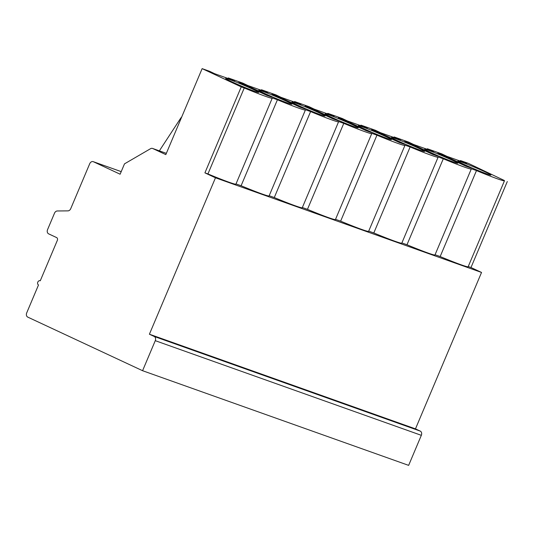 <?xml version="1.0" encoding="UTF-8"?>
<svg xmlns="http://www.w3.org/2000/svg" width="534" height="534" viewBox="0 0 534 534"><rect width="100%" height="100%" fill="white"/><g stroke="black" fill="none" stroke-linecap="round" stroke-linejoin="round"><path stroke-width="0.8" d="M507.3 181.54L470.981 267.521L481.541 272.447L215.476 177.795L204.916 172.862L207.933 173.937A32.647 1.515 22.9 0 0 235.921 184.13L272.24 98.149A32.647 1.515 22.9 0 0 272.053 97.855L277.426 99.765A32.647 1.515 22.9 0 0 305.415 109.951A32.647 1.515 22.9 0 0 305.228 109.657L310.601 111.566A32.647 1.515 22.9 0 0 338.589 121.752A32.647 1.515 22.9 0 0 338.402 121.458L343.776 123.367A32.647 1.515 22.9 0 0 371.764 133.553A32.647 1.515 22.9 0 0 371.577 133.26L376.951 135.169A32.647 1.515 22.9 0 0 404.946 145.355A32.647 1.515 22.9 0 0 404.759 145.061L410.125 146.97A32.647 1.515 22.9 0 0 438.12 157.163A32.647 1.515 22.9 0 0 437.933 156.862L443.3 158.772A32.647 1.515 22.9 0 0 471.295 168.964A32.647 1.515 22.9 0 0 471.108 168.664L476.482 170.58A32.647 1.515 22.9 0 0 504.47 180.766A32.647 1.515 22.9 0 0 504.283 180.465L468.198 163.291L460.455 160.56L461.263 160.961L461.089 161.381M204.916 172.862L241.234 86.888L202.132 68.632L165.814 154.613L152.737 148.512A3.378 2.637 -70.4 0 0 152.557 148.439A3.378 2.637 -70.4 0 0 150.575 148.679L124.495 163.851L120.123 174.211L93.417 161.742A3.378 2.637 -70.4 0 0 93.236 161.668A3.378 2.637 -70.4 0 0 89.712 163.738L70.722 208.694A3.378 2.637 109.6 0 1 67.918 210.877L57.318 210.97A3.378 2.637 -70.4 0 0 54.515 213.159L47.559 229.627A3.378 2.637 -70.4 0 0 48.641 233.852L56.611 237.577A2.249 1.756 109.6 0 1 57.332 240.393L40.264 280.791A2.249 1.756 -70.4 0 0 40.143 280.737A2.249 1.756 -70.4 0 0 37.767 282.192A2.249 1.756 -70.4 0 0 38.515 284.936L26.7 312.904A3.378 2.637 -70.4 0 0 27.781 317.123L142.578 370.709L408.644 465.368L421.333 435.323A3.378 2.637 -70.4 0 0 420.251 431.098L415.472 428.869L481.541 272.447M470.981 267.521L468.238 266.539M277.426 99.765L241.108 185.739L236.008 183.93M241.108 185.739A32.647 1.515 22.9 0 0 269.096 195.931L305.415 109.951M310.601 111.566L274.282 197.547L269.183 195.731M274.282 197.547A32.647 1.515 22.9 0 0 302.271 207.733L338.589 121.752M343.776 123.367L307.457 209.348L302.357 207.532M307.457 209.348A32.647 1.515 22.9 0 0 335.445 219.534L371.764 133.553M376.951 135.169L340.632 221.149L335.532 219.334M340.632 221.149A32.647 1.515 22.9 0 0 368.627 231.335L404.946 145.355M410.125 146.97L373.807 232.951L368.707 231.135M373.807 232.951A32.647 1.515 22.9 0 0 401.802 243.137L438.12 157.163M443.3 158.772L406.981 244.752L401.882 242.937M406.981 244.752A32.647 1.515 22.9 0 0 434.976 254.938L471.295 168.964M476.482 170.58L440.163 256.554L435.063 254.738M440.163 256.554A32.647 1.515 22.9 0 0 468.151 266.74L504.47 180.766M142.578 370.709L155.267 340.672A3.378 2.637 -70.4 0 0 154.186 336.447L149.4 334.217L215.476 177.795M241.234 86.888L244.252 87.963L207.933 173.937M244.252 87.963A32.647 1.515 22.9 0 0 272.24 98.149M461.263 160.961L466.816 163.417L446.905 156.335L441.812 153.899L427.567 148.832L433.635 151.616L413.73 144.534L408.637 142.097L394.392 137.031L400.46 139.815L380.555 132.726L375.462 130.296L361.218 125.23L367.285 128.006L347.374 120.924L342.281 118.495L328.043 113.428L334.11 116.205L314.199 109.123L309.106 106.693L294.868 101.627L300.936 104.404L281.024 97.322L275.931 94.892L261.693 89.825L267.761 92.602L247.849 85.52L242.756 83.09L228.519 78.024L234.586 80.801L214.675 73.719L209.582 71.289L202.132 68.632M437.88 153.125L465.822 166.167L470.601 167.863L442.659 154.82L437.88 153.125M404.705 141.323L432.647 154.366L437.426 156.061L409.485 143.019L404.705 141.323M371.531 129.522L399.472 142.565L404.251 144.26L376.31 131.217L371.531 129.522M338.356 117.714L366.297 130.757L371.077 132.459L343.135 119.416L338.356 117.714M305.181 105.912L333.123 118.955L337.902 120.657L309.954 107.614L305.181 105.912M272.006 94.111L299.948 107.154L304.72 108.856L276.779 95.813L272.006 94.111M238.832 82.309L266.773 95.352L271.546 97.055L243.604 84.012L238.832 82.309M484.965 171.821A17.936 0.834 22.9 0 0 467.53 164.345A17.936 0.834 22.9 0 0 457.872 161.081A17.936 0.834 22.9 0 0 463.826 164.298A17.936 0.834 22.9 0 0 481.261 171.774A17.936 0.834 22.9 0 0 490.92 175.039A17.936 0.834 22.9 0 0 484.965 171.821M451.791 160.02A17.936 0.834 22.9 0 0 434.356 152.544A17.936 0.834 22.9 0 0 424.697 149.28A17.936 0.834 22.9 0 0 430.651 152.497A17.936 0.834 22.9 0 0 448.086 159.973A17.936 0.834 22.9 0 0 457.745 163.237A17.936 0.834 22.9 0 0 451.791 160.02M418.616 148.218A17.936 0.834 22.9 0 0 401.181 140.742A17.936 0.834 22.9 0 0 391.522 137.478A17.936 0.834 22.9 0 0 397.476 140.696A17.936 0.834 22.9 0 0 414.911 148.172A17.936 0.834 22.9 0 0 424.57 151.436A17.936 0.834 22.9 0 0 418.616 148.218M385.441 136.417A17.936 0.834 22.9 0 0 367.999 128.941A17.936 0.834 22.9 0 0 358.347 125.677A17.936 0.834 22.9 0 0 364.301 128.894A17.936 0.834 22.9 0 0 381.737 136.37A17.936 0.834 22.9 0 0 391.395 139.634A17.936 0.834 22.9 0 0 385.441 136.417M352.266 124.616A17.936 0.834 22.9 0 0 334.825 117.14A17.936 0.834 22.9 0 0 325.173 113.875A17.936 0.834 22.9 0 0 331.12 117.093A17.936 0.834 22.9 0 0 348.562 124.569A17.936 0.834 22.9 0 0 358.214 127.833A17.936 0.834 22.9 0 0 352.266 124.616M319.092 112.814A17.936 0.834 22.9 0 0 301.65 105.338A17.936 0.834 22.9 0 0 291.998 102.074A17.936 0.834 22.9 0 0 297.945 105.291A17.936 0.834 22.9 0 0 315.387 112.767A17.936 0.834 22.9 0 0 325.039 116.032A17.936 0.834 22.9 0 0 319.092 112.814M285.917 101.006A17.936 0.834 22.9 0 0 268.475 93.537A17.936 0.834 22.9 0 0 258.823 90.266A17.936 0.834 22.9 0 0 264.771 93.49A17.936 0.834 22.9 0 0 282.212 100.959A17.936 0.834 22.9 0 0 291.864 104.23A17.936 0.834 22.9 0 0 285.917 101.006M252.742 89.205A17.936 0.834 22.9 0 0 235.3 81.729A17.936 0.834 22.9 0 0 225.648 78.465A17.936 0.834 22.9 0 0 231.596 81.682A17.936 0.834 22.9 0 0 249.038 89.158A17.936 0.834 22.9 0 0 258.69 92.422A17.936 0.834 22.9 0 0 252.742 89.205M159.352 150.855L180.539 118.435A8.444 6.588 109.6 0 1 181.72 116.953M415.472 428.869L149.4 334.217M442.659 154.82L442.472 155.267M409.485 143.019L409.298 143.466M376.31 131.217L376.123 131.664M343.135 119.416L342.948 119.856M309.954 107.614L309.767 108.055M276.779 95.813L276.592 96.253M243.604 84.012L243.417 84.452M152.557 148.439L166.348 153.345L152.737 148.512M121.211 171.634L93.417 161.742M421.333 435.323L155.267 340.672M420.251 431.098L154.186 336.447M428.088 149.16L427.908 149.573M394.913 137.358L394.733 137.772M361.738 125.557L361.558 125.971M328.557 113.755L328.383 114.169M295.382 101.954L295.209 102.368M262.207 90.146L262.034 90.566M229.033 78.344L228.859 78.765M460.241 161.074L460.455 160.56M121.211 171.621L93.236 161.668M427.066 149.273L427.28 148.759M393.885 137.472L394.105 136.951M360.71 125.67L360.931 125.15M327.536 113.869L327.756 113.348M294.361 102.067L294.581 101.547M261.186 90.266L261.406 89.745M228.011 78.465L228.232 77.944"/></g></svg>
